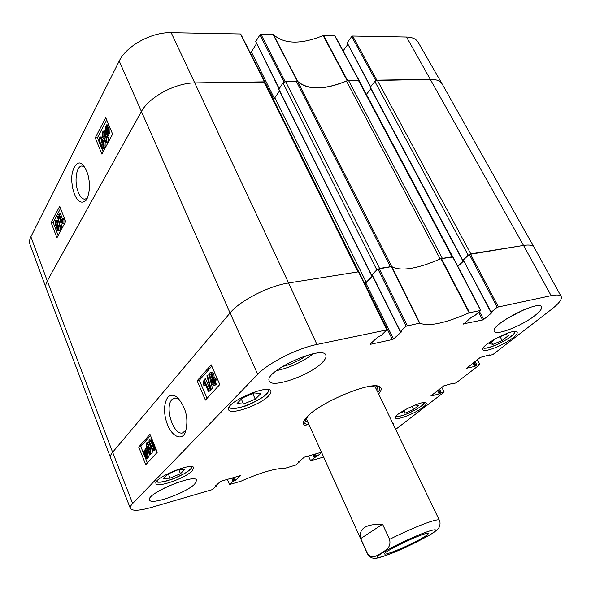 <?xml version="1.0" encoding="UTF-8"?>
<svg xmlns="http://www.w3.org/2000/svg" width="591" height="591" viewBox="0 0 591 591"><rect width="100%" height="100%" fill="white"/><g stroke="black" fill="none" stroke-linecap="round" stroke-linejoin="round"><path stroke-width="0.89" d="M285.601 81.521L296.379 81.359L390.363 266.711L379.592 268.432L285.601 81.521L283.03 82.895L376.807 269.851L378.181 268.912M376.807 269.851L371.466 275.384L278.716 89.396L283.03 82.895M391.656 266.541L297.901 81.831L296.379 81.359M297.901 81.831C308.332 90.216 324.533 89.965 346.503 81.078L440.192 259.035M348.601 80.575L358.434 80.428L452.145 256.826L442.378 258.393L348.601 80.575L346.503 81.078M452.706 256.753L359.158 80.738L358.434 80.428M366.413 94.383L370.86 88.768M370.476 87.66L370.298 87.172L374.834 81.425L468.198 255.164L469.535 254.285M497.245 307.209L491.195 312.181L463.285 259.974L469.335 254.44L497.245 307.209L551.159 295.663C556.825 294.525 560.172 294.82 561.191 296.549L534.05 247.252C532.823 245.154 529.314 244.541 523.53 245.413L470.805 253.849L377.257 80.14L374.834 81.425M377.257 80.14L430.632 79.342C436.49 79.32 440.339 80.871 442.171 83.996L534.035 247.223C532.794 245.147 529.292 244.541 523.53 245.413L469.335 254.44M240.751 34.544L240.426 33.968L171.183 32.69C151.821 31.921 126.282 45.928 119.227 61.043L30.88 236.755C29.476 239.599 29.188 242.162 30.008 244.445L46.179 288.282C45.404 286.14 45.773 283.687 47.287 280.924L112.63 452.248L230.054 312.971L112.63 452.248C110.739 454.516 110.066 456.363 110.591 457.796L46.201 288.349C45.396 286.192 45.758 283.717 47.287 280.924L141.205 111.906C148.866 97.131 175.357 82.792 195.045 82.888L264.014 81.846L357.983 271.89L288.615 282.978C268.794 285.859 239.902 300.701 230.054 312.971C239.902 300.701 268.794 285.859 288.615 282.978L316.931 344.464L386.773 329.918L381.21 335.466L378.085 336.796L370.225 343.984M358.73 271.808L264.953 82.26L264.014 81.846M273.197 98.933L274.815 97.781L279.513 90.999M371.466 275.384L372.167 275.391M372.47 276.004L366.243 282.269L364.44 283.385M468.198 255.164L462.746 260.151L463.211 260.424M463.455 260.875L457.715 266.113M408.374 540.403L402.759 543.018M423.799 537.16C427.544 534.87 428.948 533.599 428.002 533.333C425.143 531.952 385.509 550.428 384.726 553.516C382.126 557.054 411.92 544.533 423.799 537.16M429.184 535.313L433.875 532.365M382.576 524.224L389.565 539.369C391.582 548.116 384.955 550.398 381.358 553.154C377.361 555.119 372.249 560.009 367.38 553.361L360.702 538.593L382.576 524.224C365.711 523.914 358.419 528.709 360.702 538.593M284.249 81.898L297.746 81.44C308.229 90.172 324.71 89.921 347.19 80.694L359.165 80.539L334.979 35.844L323.137 35.593C300.922 44.561 284.367 44.259 273.456 34.684L260.978 34.344L259.966 34.891L284.042 82.009M343.112 50.87L347.781 44.48M370.653 86.722L347.161 42.774L370.476 86.943M347.161 42.774L351.697 36.546L375.824 80.598M376.031 80.487L430.632 79.342C436.453 79.32 440.28 80.849 442.134 83.937L418.11 42.22C416.145 38.932 412.289 37.203 406.534 37.034L352.65 36.036L351.697 36.546M249.986 52.385L273.345 98.874M274.327 98.291L251.33 51.86L250.34 52.392M251.33 51.86L256.546 43.653M279.166 88.487L255.748 41.555L279.018 88.702M255.748 41.555L259.966 34.891M30.88 236.755L47.287 280.924L141.205 111.906C148.866 97.131 175.357 82.792 195.045 82.888L264.908 82.193M59.137 213.986L61.892 221.152L62.173 218.271L62.594 219.364L62.277 223.945L58.738 214.747L59.137 213.986L60.504 213.868L62.195 218.271M62.594 219.364L63.968 219.246L63.547 218.153L62.173 218.271M63.968 219.246L63.902 223.324L62.535 223.457M63.902 223.324L62.277 223.945M60.533 227.402L60.208 228.008L57.526 216.794L57.844 216.188L60.533 227.402L61.892 227.276L61.575 227.875L60.208 228.008M61.892 227.276L59.211 216.062L57.844 216.188M58.553 226.929L58.191 229.618L57.49 228.828L57.467 226.449L57.859 226.117L58.553 226.929M58.62 227.107L58.775 228.495M57.076 222.475L57.128 225.511L56.647 225.917L55.761 224.898L55.709 221.847L56.204 221.448L57.076 222.475M56.913 222.113L57.275 225.141M58.952 226.117L58.923 230.209L58.206 230.837L57.083 229.589L56.854 226.87L55.362 225.673L55.362 220.931L56.175 220.221L57.482 221.706L57.748 225.178L58.952 226.117L59.743 226.043M60.696 227.963L60.282 230.076L58.206 230.837M56.175 220.221L57.534 220.096L58.494 220.842M59.263 224.063L59.13 224.979M106.919 132.761L106.077 131.409L105.907 127.05L106.727 126.452L106.919 132.761M106.735 126.548L106.306 126.563M107.259 132.931L107.074 126.607L107.931 127.959L108.101 132.362L107.414 132.931M107.333 135.376L105.723 132.125L105.59 126.326L106.698 125.447L106.993 124.044L107.037 125.543L108.293 127.242L108.412 133.108L107.289 133.958L107.333 135.376L108.803 135.317L108.766 133.898L107.289 133.958M108.478 124.206L108.515 125.491L107.037 125.543M108.515 125.491L109.431 126.481M110.052 127.974L109.889 133.049L108.766 133.898M106.35 138.25L106.321 140.968L105.789 141.404L105.028 140.621L105.043 137.895L105.597 137.437L106.35 138.25L106.491 140.547L105.028 140.621M104.637 133.411L104.651 136.883L103.964 137.444L103.004 136.425L102.997 132.938L103.698 132.384L104.637 133.411M104.415 132.975L104.688 136.809M106.845 137.252L106.742 141.943L105.737 142.793L104.518 141.559L104.297 138.486L103.721 138.715L102.509 137.385L102.59 131.948L103.735 130.98L105.146 132.458L105.405 136.388L105.885 136.218L106.845 137.252L108.316 137.193L108.212 141.877L107.2 142.734L105.737 142.793M103.735 130.98L105.331 130.943M107.067 135.346L106.919 136.174M107.274 136.159L108.316 137.193M102.369 141.256L103.484 145.031L102.716 147.129C102.324 147.299 101.689 146.332 100.802 144.211C99.643 141.212 99.354 139.395 99.938 138.752L100.463 138.346C100.854 138.176 101.489 139.144 102.369 141.256M101.275 138.996C100.869 139.727 101.201 141.448 102.265 144.152L103.373 146.42M103.639 147.735L102.708 148.504C102.088 148.592 101.283 147.477 100.307 145.15C98.956 141.855 98.697 139.395 99.539 137.769L100.839 137.075L102.871 140.311C104.245 143.65 104.504 146.125 103.639 147.735L105.102 147.669L104.171 148.43L102.708 148.504M100.485 136.972L102.383 137.068M103.624 138.708L104.164 139.838M105.146 142.534L105.102 147.669M60.555 208.394L53.197 222.497L58.162 235.506M106.712 119.973L97.412 137.792L99.51 142.882M101.268 147.166L103.152 151.747M59.721 206.229L65.645 221.566L56.928 237.804L51.173 222.681L59.721 206.229M51.173 222.681L53.197 222.497M105.737 117.646L112.615 134.12L101.881 154.103L95.232 137.88L105.737 117.646M95.232 137.88L97.412 137.792M87.453 197.978L84.838 199.197C82.326 199.078 80.132 196.744 78.263 192.201C73.949 182.058 76.305 165.51 82.09 166.041L84.461 166.921M86.936 199.041C89.47 192.503 90.113 185.921 88.872 179.317C88.207 174.212 86.375 169.617 83.383 165.532C77.369 157.236 70.226 170.666 71.939 182.745C72.649 193.08 78.5 207.441 86.256 200.127L86.936 199.041M298.898 461.438L299.319 462.014L295.626 465.102L284.67 468.434C275.635 468.153 261.037 472.423 240.869 481.244L229.463 484.531L227.395 479.367M299.105 461.911L298.359 461.889M321.497 452.226L304.35 457.168L298.455 462.096M321.63 452.529L316.606 456.658L315.402 453.984M314.515 454.243L315.786 457.057L316.606 456.658M315.786 457.057L315.143 457.249L313.88 454.427M312.986 454.678L314.323 457.648L315.143 457.249M314.323 457.648L310.578 460.729L308.428 455.993M323.683 457.065L310.578 460.729M441.839 387.378L444.188 392.092L395.675 429.384M444.092 391.929L441.322 392.675L439.556 389.159M438.788 389.75L440.472 393.096L441.322 392.675M440.472 393.096L440 393.458L438.323 390.119M437.554 390.717L439.143 393.879L440 393.458M439.143 393.879L431.002 396.066M430.898 395.904L443.715 385.916L452.772 383.33M452.861 383.507L452.374 383.884L452.174 383.493M477.336 359.72L479.818 364.625L456.112 382.902L452.374 383.884M479.752 364.425L476.944 365.135L475.053 361.5M474.248 362.12L476.043 365.578L476.944 365.135M476.043 365.578L475.533 365.977L473.738 362.527M472.94 363.147L474.632 366.42L475.533 365.977M474.632 366.42L466.284 368.333M489.474 354.918L480.298 357.415L466.373 368.518M489.577 355.117L489.045 355.523L488.809 355.08M561.191 296.549C562.233 299.223 558.931 303.545 551.277 309.529L492.835 354.585L489.045 355.523M491.889 312.336L491.195 312.181M492.03 312.609L483.689 319.458L479.53 311.62M478.614 312.38L482.648 319.975L483.689 319.458M482.648 319.975L463.477 323.853M406.209 326.195L400.395 331.411L372.197 274.911L377.981 269.075L406.209 326.195L419.787 323.1C428.423 326.838 444.875 323.41 469.151 312.809L480.852 310.393L474.662 315.683L471.795 316.902L463.61 324.104M401.407 331.521L400.395 331.411M401.555 331.81L393.54 338.975L365.844 283.074L364.758 283.621L392.424 339.53L393.54 338.975M392.424 339.53L370.387 344.309M215.619 485.507L216.166 486.201L211.874 489.754L151.953 507.277C139.424 510.823 132.229 511.2 130.36 508.408C129.917 507.218 130.685 505.593 132.672 503.517L257.713 374.31C268.151 363.059 297.376 348.291 316.931 344.464M215.863 486.112L215.021 486.061M240.389 475.637L220.591 481.325L215.124 486.327M240.448 475.777L235.462 480.239L234.265 477.388M233.334 477.654L234.597 480.668L235.462 480.239M234.597 480.668L233.881 480.875L232.618 477.86M231.687 478.126L233.017 481.303L233.881 480.875M233.017 481.303L229.53 484.421M268.388 396.118C259.722 405.234 230.15 415.451 228.614 409.718C224.321 402.951 268.898 383.367 270.841 391.124C271.328 392.35 270.515 394.012 268.388 396.118M512.685 338.03C503.547 345.321 483.985 353.026 482.921 349.687C479.441 345.506 515.5 327.03 517.14 332.201C517.62 333.383 516.135 335.326 512.685 338.03M423.126 407.206C415.443 413.382 396.288 420.836 395.542 417.903C392.793 414.424 425.151 398.859 426.244 403.151C426.569 403.978 425.535 405.33 423.126 407.206M192.105 470.946C185.242 478.259 156.947 488.181 155.965 483.504C152.766 478.304 192.6 461.726 193.722 467.74L192.105 470.946M321.836 362.955C309.389 375.544 271.653 388.723 269.326 381.04C263.143 371.754 322.9 344.398 325.826 355.154C326.601 357.045 325.272 359.646 321.836 362.955M535.01 315.476C522.274 325.7 496.012 336.028 494.394 331.344C489.318 325.397 539.029 299.438 541.496 306.847C542.22 308.613 540.056 311.487 535.01 315.476M392.594 422.986L393.562 423.621L393.451 424.759M194.661 484.095C186.054 492.99 150.712 505.556 149.553 499.971C145.689 493.817 195.525 473.059 196.707 480.254L194.661 484.095M378.632 393.938C382.163 389.779 382.067 387.186 378.329 386.152C368.385 382.591 323.595 401.082 308.93 414.971L303.907 420.851C302.296 424.382 304.225 426.126 309.677 426.089M180.462 473.746L170.023 478.156L163.648 478.385L167.874 474.071L178.504 469.594L184.776 469.446L180.462 473.746L178.792 469.586M407.709 408.329L415.362 405.042L418.76 405.441L413.582 409.474L405.079 413.131L401.585 412.799L406.401 409.009M502.121 340.497L492.783 344.442L489.703 343.452L496.152 338.37L505.645 334.373L508.6 335.452L502.121 340.497L500.104 336.707M255.246 399.191L243.492 404.074L237.028 403.527L242.532 397.913L254.529 392.949L260.845 393.613L255.246 399.191L252.822 393.65M132.672 503.517L112.63 452.248C110.731 454.531 110.059 456.385 110.606 457.826L130.36 508.408M358.707 272.163L358.486 271.808L288.615 282.978L171.183 32.69M365.844 283.074L372.611 276.278M452.743 257.063L440.967 258.688C417.157 268.949 400.742 271.579 391.707 266.571L377.981 269.075M457.826 266.327L463.566 261.089M463.285 259.974L491.018 312.447M170.023 478.156L168.324 473.886M243.492 404.074L241.35 399.117M492.783 344.442L491.513 342.026M413.582 409.474L412.097 406.445M405.079 413.131L403.993 410.908M305.384 418.613L305.754 421.161L307.977 422.314M376.836 390.208L377.376 387.762L375.662 385.842M308.45 415.407C306.707 417.697 306.315 419.411 307.276 420.548M375.935 388.531C375.677 387.061 374.11 386.263 371.237 386.13M208.446 391.626L204.508 382.517L203.961 385.672L203.363 384.29L204.043 379.215L209.096 390.917L208.446 391.626L210.581 390.562L209.096 390.917M205.557 384.94L203.961 385.672M210.581 390.562L205.528 378.883L204.043 379.215M206.872 375.817L207.397 375.226L211.083 389.033L210.551 389.609L206.872 375.817M208.786 374.916L207.397 375.226M209.96 378.897L212.575 388.686L211.083 389.033M212.575 388.686L210.551 389.609M211.253 374.376L211.903 377.457M209.938 376.999L210.034 374.243L210.455 373.992L211.711 375.137L211.63 377.908L211.186 378.174L209.938 376.999L211.43 376.666M213.425 379.045L213.558 382.318L214.43 383.566M212.066 382.658L212.125 379.112L212.671 378.794L214.289 380.294L214.215 383.862L213.683 384.157L212.066 382.658L213.558 382.318M209.28 377.812L209.51 373.076L210.359 372.566L212.405 374.384L212.627 377.627L214.969 379.518C215.863 381.779 215.781 383.625 214.732 385.051L213.809 385.598L211.386 383.396L211.127 379.296L209.28 377.812M211.674 372.271L213.898 374.044L214.119 377.287L212.856 377.575M214.119 377.287L216.469 379.178C217.355 381.439 217.274 383.278 216.225 384.704L214.008 385.554M146.029 451.118L146.915 452.713L147.085 456.614L146.664 456.843L146.228 456.717L146.029 451.118M147.211 456.459L146.228 456.717M145.674 450.793L145.866 456.415L144.972 454.804L144.795 450.881L145.674 450.793M145.844 455.646L145.423 455.757M145.6 448.613L147.285 452.263C148.156 454.701 148.201 456.415 147.425 457.412L146.258 457.611L146.302 458.882L145.947 458.682L145.903 457.36L144.603 455.247C143.716 452.832 143.679 451.11 144.47 450.076L145.645 449.884L145.6 448.613L146.767 448.31M147.033 448.532L145.955 448.813M147.344 448.65L147.381 449.781L145.999 450.143M149.301 454.213L148.799 457.042L147.011 457.715L148.252 457.375M147.647 457.537L147.676 458.513L146.302 458.882M147.757 444.543L148.297 446.766M146.627 446.552L146.952 443.981L148.038 445.089L148.016 447.498L146.627 446.552L148.016 446.19M149.553 448.717L150.476 452.396M148.444 451.672L148.799 448.362L150.195 449.81L150.195 452.905L148.444 451.672L149.826 451.302M146.11 447.202L146.221 443.095L146.797 442.733L148.577 444.491L148.814 447.335L150.735 449.19L150.631 453.991L150.003 454.376L147.898 452.255L147.624 448.658L146.11 447.202M148.06 442.408L149.198 442.851M150.328 446.345L150.195 446.973L148.814 447.335M150.195 446.973L150.587 446.966M152.544 450.298L150.35 446.397C148.88 442.755 148.607 440.413 149.538 439.364L150.077 439.032C150.868 438.788 151.894 440.199 153.165 443.272C154.643 446.929 154.916 449.278 153.978 450.327L152.544 450.298L152.013 453.622L150.144 454.339M151.089 440.812L152.286 445.429L153.808 448.503M150.89 445.799L149.7 441.876L150.24 440.295C150.675 439.933 151.466 441.13 152.618 443.885C153.874 447.165 154.185 448.953 153.534 449.241L153.276 449.396C152.84 449.766 152.05 448.562 150.89 445.799L152.286 445.429M151.348 438.707L151.761 438.685M155.869 448.798L155.367 449.958L153.564 450.623M211.807 366.191L199.33 380.294L207.079 398.297M150.483 435.537L140.784 446.5L147.388 462.967M197.121 380.796L211.201 364.817L219.8 384.512L205.409 400.107L197.121 380.796L199.33 380.294M138.722 447.04L149.974 434.274L157.272 452.263L145.792 464.696L138.722 447.04L140.784 446.5M186.239 429.989L182.434 432.981C173.274 435.175 164.446 407.155 171.863 399.649L174.914 397.928L178.844 398.962M167.748 397.351C162.296 405.81 164.874 418.687 167.807 425.35C171.405 434.858 181.075 441.839 185.301 432.546C188.876 419.691 186.379 408.145 177.802 397.898C174.16 394.581 170.806 394.396 167.748 397.351M282.121 366.656C290.994 364.44 299.157 360.702 306.618 355.435M276.329 370.705C289.937 367.705 302.311 362.039 313.459 353.706M164.778 487.797L177.714 482.404M506.31 318.918L524.114 309.64M378.085 386.093L379.481 387.371C380.05 388.619 379.525 390.304 377.9 392.424M308.99 424.552C306.323 424.434 304.69 423.762 304.106 422.521L304.018 420.629M278.789 89.034L371.599 275.103M370.298 87.172L462.746 260.151M274.815 97.781L366.243 282.269M406.534 37.034L523.53 245.413L551.159 295.663M119.227 61.043L230.054 312.971L257.713 374.31M424.537 532.705C433.462 529.499 437.052 528.952 435.308 531.058C431.445 534.449 417.394 541.999 402.774 548.596C388.257 555.045 376.918 558.85 376.903 557.173C377.9 555.459 384.771 551.181 395.283 545.774C405.758 540.506 415.51 536.155 424.537 532.705M389.565 539.369C402.39 532.89 414.335 527.578 425.38 523.434C434.001 520.294 438.648 519.216 439.327 520.191L375.75 387.955M429.465 535.143C417.674 541.718 405.633 547.554 393.362 552.659C379.71 558.03 376.415 558.421 374.258 558.31C371.576 558.244 369.279 556.722 367.38 553.737L367.38 553.361M58.753 228.71L57.49 228.828M58.273 226.375L57.467 226.449M57.113 224.772L55.761 224.898M56.692 221.758L55.709 221.847M60.282 230.076L58.923 230.209M58.679 221.595L57.482 221.706M106.875 131.379L106.077 131.409M106.749 127.021L105.907 127.05M109.727 127.198L108.293 127.242M109.889 133.049L108.412 133.108M106.151 137.851L105.043 137.895M104.467 136.366L103.004 136.425M104.356 132.886L102.997 132.938M108.212 141.877L106.742 141.943M105.855 132.428L105.146 132.458M102.265 144.152L100.802 144.211M101.061 138.7L99.938 138.752M102.302 137.016L100.839 137.075M104.193 140.252L102.871 140.311M297.746 81.44L273.456 34.684M273.145 34.566L297.436 81.344M323.137 35.593L347.19 80.694M347.619 80.59L323.558 35.497M285.106 81.528L260.978 34.344M240.426 33.968L264.517 81.839M334.683 35.704L358.877 80.42M376.829 80.147L352.65 36.036M191.358 466.654C194.321 471.448 158.218 486.556 156.925 481.022M424.242 402.552C425.261 405.714 402.774 417.209 397.344 416.337L396.302 415.983M514.82 331.47C517.273 335.644 485.603 351.8 483.623 347.427M267.908 389.624C273.729 395.615 230.017 414.882 229.507 406.519M210.839 374.059L210.034 374.243M213.152 378.883L212.125 379.112M213.898 374.044L212.405 374.384M216.469 379.178L214.969 379.518M216.225 384.704L214.732 385.051M145.807 454.582L144.972 454.804M145.46 450.704L144.795 450.881M147.469 450.77L146.657 450.985M147.846 452.115L147.285 452.263M148.799 457.042L147.425 457.412M147.203 444.018L146.664 444.159M149.117 448.406L148.43 448.584M149.56 444.233L148.577 444.491M151.562 448.975L150.735 449.19M152.013 453.622L150.631 453.991M151.089 441.514L149.7 441.876M150.491 440.325L149.974 440.458M153.579 443.169L153.165 443.272M155.367 449.958L153.978 450.327M391.419 266.541L419.507 323.092M419.787 323.1L391.707 266.571M407.347 325.626L379.097 268.513M440.967 258.688L469.151 312.809M469.594 312.661L441.411 258.548M452.58 256.76L480.594 310.364M498.309 306.677L470.384 253.916M358.486 271.808L386.773 329.918M370.202 87.542L462.583 260.439M433.757 532.447C439.253 528.361 439.054 527.431 439.667 526.071C440.243 523.692 440.132 521.727 439.327 520.191M367.38 553.737L306.943 420.038M58.051 225.082L59.41 224.957M103.817 138.715L104.252 138.693M105.885 136.218L107.355 136.159M86.825 199.241L86.256 200.127M264.894 82.001L240.803 34.152M156.571 481.466C157.029 483.046 162.643 482.167 173.399 478.836L184.739 473.428C190.405 469.409 192.799 467.171 191.912 466.72M229.005 407.295L230.579 408.174C231.761 408.935 236.023 408.418 243.366 406.638C248.065 405.492 254.869 402.109 263.785 396.487C267.524 393.31 269.2 391.072 268.816 389.779M483.364 347.789C483.866 348.986 488.624 347.848 497.629 344.383L507.536 338.998L513.645 334.181L515.271 331.47M396.11 416.219L396.967 416.411C399.989 416.463 404.613 415.067 410.826 412.215C415.82 409.748 419.617 407.472 422.218 405.389L424.545 402.552M377.346 387.593L377.014 385.93M305.643 421.021L304.587 419.699M210.359 372.566L211.851 372.234M212.849 377.575L214.341 377.235M144.98 449.751L145.63 449.581M146.797 442.733L148.186 442.378M148.866 447.328L150.254 446.959M150.077 439.032L151.466 438.677M185.892 431.105L185.301 432.546M182.516 432.967L182.981 432.848M215.885 485.263L216.232 486.09M299.12 461.253L299.401 461.896M451.975 383.544L452.241 384.061M488.58 355.139L488.89 355.73M480.852 310.393L452.854 256.812M387.112 329.955L358.84 271.882M372.064 275.192L400.247 331.662"/></g></svg>
